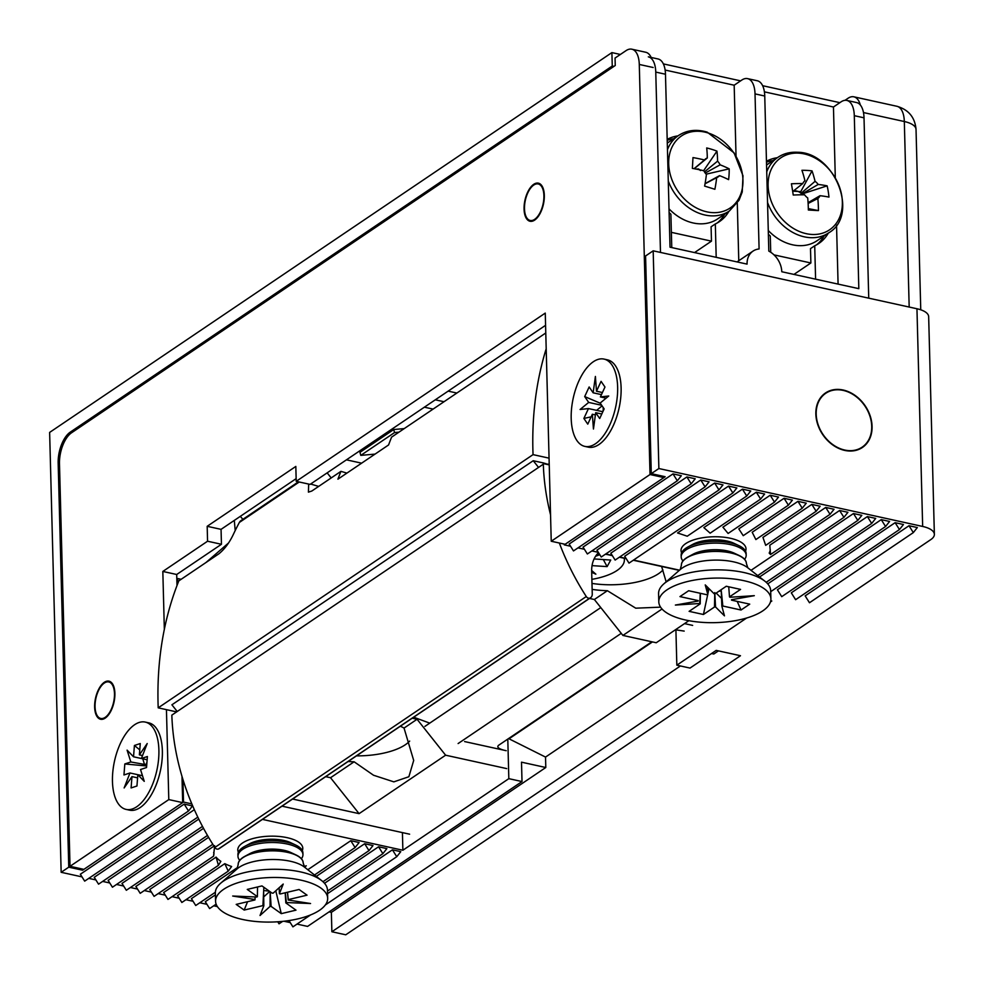 <?xml version="1.0" encoding="UTF-8"?>
<svg xmlns="http://www.w3.org/2000/svg" width="984" height="984" viewBox="0 0 984 984"><rect width="100%" height="100%" fill="white"/><g stroke="black" fill="none" stroke-linecap="round" stroke-linejoin="round"><path stroke-width="1.48" d="M738.799 528.875L743.227 535.677L788.393 505.173L784.064 498.285L738.799 528.875M745.552 551.151A32.509 12.915 178.5 0 0 742.662 543.328A32.509 12.915 178.5 0 0 714.95 536.747A32.509 12.915 178.5 0 0 685.75 543.574A32.509 12.915 178.5 0 0 684.077 544.853A32.509 12.915 178.5 0 0 681.617 552.823M302.322 850.557A32.509 12.915 178.5 0 0 299.443 842.734A32.509 12.915 178.5 0 0 271.732 836.154A32.509 12.915 178.5 0 0 242.531 842.981A32.509 12.915 178.5 0 0 240.846 844.26A32.509 12.915 178.5 0 0 238.386 852.23M815.847 414.043A32.915 25.646 56 0 0 832.636 444.866A32.915 25.646 56 0 0 862.378 447.499A32.915 25.646 56 0 0 872.07 426.392A32.915 25.646 56 0 0 855.28 395.568A32.915 25.646 56 0 0 825.527 392.948A32.915 25.646 56 0 0 815.847 414.043M329.111 911.873L331.362 912.365L331.879 931.75L345.753 934.8L930.815 539.589A24.379 9.68 -1.5 0 0 934.369 534.373A24.379 9.68 -1.5 0 0 922.66 526.452L658.874 468.532L653.179 250.822L645.578 255.963L651.285 473.661L658.874 468.532M61.156 872.304L68.757 867.175L58.167 463.07A24.379 11.82 102.4 0 1 70.245 432.148L612.257 66.014L611.9 52.595L49.63 432.419L61.156 872.304L82.004 876.879M88.757 878.368L95.879 879.93M102.644 881.418L109.765 882.98M116.53 884.456L123.652 886.03M130.405 887.506L137.526 889.069M144.291 890.557L151.413 892.119M158.178 893.607L165.3 895.169M172.065 896.658L179.186 898.22M185.939 899.708L193.061 901.27M199.826 902.759L206.947 904.321M213.713 905.797L217.39 906.608M283.982 921.233L290.243 922.611M297.008 924.099L307.574 926.411L522.012 781.554L508.826 778.664L402.874 850.237L402.419 832.612M934.369 534.373L928.662 316.663A24.379 9.68 178.5 0 0 916.953 308.755L653.179 250.822M570.536 546.243L564.275 544.865L665.159 476.711L651.285 473.661M679.538 570.179L633.536 560.068M626.07 558.432L619.649 557.018M612.183 555.382L605.763 553.98M598.309 552.332L591.876 550.929M584.422 549.281L578.002 547.879M770.755 600.781L771.813 601.015L770.472 601.925M331.879 931.75L740.485 655.725L716.192 650.387L690.018 668.074L676.832 665.172L746.635 618.026M908.995 525.727L805.158 595.873L809.475 602.749L913.324 532.602L917.322 527.547L908.995 525.727L913.324 532.602M895.132 522.676L791.296 592.823L795.613 599.699L899.45 529.552L895.132 522.676L903.46 524.509L899.45 529.552M881.246 519.626L777.409 589.773L781.726 596.661L885.575 526.514L881.246 519.626L889.585 521.458L885.575 526.514M770.706 591.667L871.689 523.463L875.699 518.408L867.371 516.575L767.741 583.881M766.192 582.294L857.802 520.413L861.812 515.358L853.485 513.537L759.537 576.993M757.729 575.591L843.928 517.363L847.925 512.307L839.598 510.487L751.026 570.326M770.521 553.586L770.546 554.509L830.041 514.312L834.051 509.269L825.724 507.437L769.808 545.21L770.546 554.509L769.181 553.082A56.887 22.595 -1.5 0 0 770.3 549.638M811.837 504.386L762.944 537.412L765.687 545.357L816.154 511.262L811.837 504.386L820.164 506.219L816.154 511.262M797.95 501.336L752.194 532.258L755.872 539.564L802.268 508.211L797.95 501.336L806.277 503.168L802.268 508.211M788.393 505.173L792.403 500.118L784.064 498.285M770.189 495.235L722.908 527.178L728.111 533.463L774.506 502.123L770.189 495.235L778.516 497.068L774.506 502.123M756.302 492.197L703.855 527.621L710.153 533.168L760.62 499.072L764.63 494.017L756.302 492.197L760.62 499.072M742.416 489.146L677.546 532.959L687.25 536.218L746.745 496.022L742.416 489.146L750.755 490.967L746.745 496.022M728.541 486.096L624.692 556.243L629.022 563.119L732.859 492.972L728.541 486.096L736.868 487.929L732.859 492.972M714.655 483.046L610.818 553.192L615.135 560.068L718.972 489.921L714.655 483.046L722.982 484.878L718.972 489.921M700.768 479.995L596.931 550.142L601.249 557.018L705.097 486.871L700.768 479.995L709.095 481.828L705.097 486.871M686.894 476.945L583.045 547.092L587.362 553.98L691.211 483.833L686.894 476.945L695.221 478.777L691.211 483.833M673.007 473.894L569.158 544.041L573.487 550.929L677.324 480.782L673.007 473.894L681.334 475.727L677.324 480.782M184.192 804.1L80.344 874.247L84.673 881.135L188.51 810.988L184.192 804.1L192.52 805.933L188.51 810.988M194.34 809.672L94.23 877.298L98.548 884.173L197.809 817.138M198.768 819.106L108.117 880.348L112.434 887.224L202.483 826.4M203.516 828.331L121.991 883.398L126.321 890.274L207.489 835.441M208.583 837.335L135.878 886.449L140.195 893.324L212.802 844.284M224.807 863.657L177.526 895.588L181.855 902.476L228.251 871.123L224.807 863.657A56.887 22.595 -1.5 0 0 231.621 866.51L228.251 871.123M237.439 868.257A56.887 22.595 -1.5 0 1 236.689 868.06L191.413 898.638L195.73 905.514L215.361 892.254M215.398 894.862L205.299 901.688L209.617 908.564L216.136 904.161M303.17 862.833A32.509 12.915 178.5 0 0 303.17 862.747A32.509 12.915 178.5 0 0 299.259 856.818A32.509 12.915 178.5 0 0 296.012 854.948A32.509 12.915 178.5 0 0 255.213 852.574A32.509 12.915 178.5 0 0 244.918 856.289A32.509 12.915 178.5 0 0 238.177 864.444L238.177 864.629A32.509 12.915 -1.5 0 1 262.531 851.455A32.509 12.915 -1.5 0 1 299.259 857.002A32.509 12.915 -1.5 0 1 303.17 862.931L304.622 867.248L306.258 865.797A56.887 22.595 -1.5 0 1 304.105 866.51M350.784 840.693L355.101 847.568L359.111 842.513L350.784 840.693L307.795 869.733M364.67 843.731L368.988 850.619L372.998 845.564L364.67 843.731L316.307 876.4M378.557 846.781L382.874 853.669L386.884 848.614L378.557 846.781L324.523 883.288M213.958 846.129L149.765 889.499L154.082 896.375L213.577 856.178L214.635 845.674M213.577 856.178L214.008 853.546A56.887 22.595 -1.5 0 1 213.663 852.427M216.086 857.113L163.651 892.537L167.969 899.425L218.436 865.33L216.086 857.113A56.887 22.595 -1.5 0 0 220.859 861.344L218.436 865.33M325.347 904.948L396.761 856.707L400.771 851.664L392.432 849.832L327.549 893.656M68.757 867.175L82.631 870.213L183.528 802.071L191.831 803.891M262.433 819.389L402.874 850.237M839.881 102.668L762.625 85.694M740.608 80.86L663.364 63.899M620.375 54.464L611.9 52.595M331.362 912.365L545.8 767.508L521.508 762.169L522.012 781.554M612.257 66.014L613.942 66.395M844.985 100.331L848.036 98.265A24.379 11.82 -77.6 0 1 853.854 96.813L896.879 106.272A24.379 11.82 102.4 0 1 904.321 121.524L909.179 307.045M564.25 544.103L564.275 544.865M507.793 739.07L508.826 778.664M676.832 665.172L675.91 629.809M545.8 767.508L545.53 757.077L680.411 665.959M711.555 653.524L713.806 654.016L718.443 650.891M871.689 523.463L867.371 516.575M857.802 520.413L853.485 513.537M843.928 517.363L839.598 510.487M830.041 514.312L825.724 507.437M237.132 868.811L236.689 868.06M355.101 847.568L314.511 874.997M368.988 850.619L322.973 881.701M382.874 853.669L327.488 891.074M282.629 921.381L279.025 923.816L277.759 921.787M396.761 856.707L392.432 849.832M288.976 920.581L292.912 926.854L310.538 914.96M181.13 579.305L177.673 578.543L177.797 583.5M182.926 779.476L183.528 802.071M82.607 869.081L82.631 870.213M177.673 578.543L176.837 579.416M508.531 738.566L545.53 757.077M860.336 105.017A24.379 11.82 -77.6 0 0 853.854 96.813M652.454 641.912L509.159 738.713M104.132 683.179A18.696 9.065 102.4 0 1 108.769 681.949A18.696 9.065 102.4 0 1 114.329 697.656A18.696 9.065 102.4 0 1 105.386 717.225A18.696 9.065 102.4 0 1 100.749 718.455A18.696 9.065 102.4 0 1 95.202 702.736A18.696 9.065 102.4 0 1 104.132 683.179M535.21 184.279A18.696 9.065 102.4 0 1 538.211 183.959A18.696 9.065 102.4 0 1 543.574 201.216A18.696 9.065 102.4 0 1 533.18 220.145A18.696 9.065 102.4 0 1 530.192 220.465A18.696 9.065 102.4 0 1 524.816 203.208A18.696 9.065 102.4 0 1 535.21 184.279M298.41 481.828L241.018 520.597A8.13 6.335 56 0 0 239.37 522.442A357.573 278.595 56 0 0 233.11 534.915C229.247 542.91 224.537 549.195 218.952 553.758L178.842 580.855A357.573 278.595 56 0 0 158.203 707.84L533.045 454.633A357.573 278.595 -124 0 1 546.194 348.754M545.788 332.973L391.595 437.13A357.573 278.595 -124 0 0 388.594 444.952L337.93 479.171A357.573 278.595 -124 0 1 340.944 471.348L311.817 491.028L308.41 492.135L308.656 484.546M533.045 454.633L549.06 458.15M175.939 711.739L158.203 707.84M549.22 464.227L545.001 463.956M543.746 463.685L544.337 463.156L533.23 460.721L171.905 704.802L176.899 711.088M340.944 471.348L346.909 473.107M424.904 726.401L600.781 607.583M545.726 463.464L546.354 464.251M533.23 460.721L538.223 467.006M331.19 477.941L327.155 472.861M458.113 743.547L621.248 633.339M651.826 641.777L498.322 745.491M498.63 745.257C496.625 747.09 498.494 748.763 504.226 750.263M684.188 631.088L675.405 629.785M684.544 623.61L692.638 625.394M404.239 428.594L393.723 429.528L359.959 452.345L360.796 455.371L375.039 454.104M393.723 429.528L394.559 432.566L398.938 432.173M360.796 455.371L394.559 432.566M870.692 434.928A32.509 25.326 -124 0 1 862.156 447.154A32.509 25.326 -124 0 1 829.069 441.533A32.509 25.326 -124 0 1 817.224 405.519A32.509 25.326 -124 0 1 825.76 393.28A32.509 25.326 -124 0 1 858.835 398.914A32.509 25.326 -124 0 1 870.692 434.928M764.396 91.844L833.448 107.01L841.037 101.869A24.379 11.82 102.4 0 1 846.855 100.43L856.572 102.557A24.379 11.82 102.4 0 1 864.014 117.822L868.737 298.164M648.333 56.838A24.379 11.82 102.4 0 1 655.762 72.09L665.479 74.231L670.018 247.193L747.065 264.118A20.32 15.83 -124 0 1 753.043 251.092A20.32 15.83 -124 0 1 759.094 248.964L755.023 93.886L764.752 96.026A24.379 11.82 -77.6 0 0 757.311 80.762L747.594 78.634A24.379 11.82 102.4 0 1 755.023 93.886M655.762 72.09L660.485 252.433M846.855 100.43A24.379 11.82 102.4 0 1 854.296 115.681L858.823 288.656L781.776 271.744A20.32 15.83 -124 0 0 768.811 251.105L764.752 96.026M665.122 70.049L734.175 85.214L741.776 80.073A24.379 11.82 102.4 0 1 747.594 78.634M738.775 260.735L737.274 203.135M736.032 155.964L734.175 85.214M838.085 284.105L836.535 225.151M835.293 177.55L833.448 107.01M665.479 74.231A24.379 11.82 -77.6 0 0 658.05 58.966L651.162 57.453M768.369 234.253A48.757 37.995 56 0 0 770.288 236.025L770.718 252.236M815.588 279.161L814.715 245.779A48.757 37.995 56 0 0 818.811 243.466A48.757 37.995 56 0 0 828.294 233.134M777.335 157.711A48.757 37.995 56 0 0 766.45 161.29M669.108 212.556A48.757 37.995 56 0 0 670.891 214.192L671.764 247.587M716.192 257.341L715.319 223.946A48.757 37.995 56 0 0 719.402 221.634A48.757 37.995 56 0 0 728.886 211.314M677.939 135.89A48.757 37.995 56 0 0 667.189 139.384M814.715 245.779L810.496 248.632L810.877 262.974L793.953 274.413M816.634 244.795A48.757 37.995 56 0 0 824.063 235.988M773.116 160.564A48.757 37.995 56 0 0 766.474 162.2M715.319 223.946L711.088 226.8L711.469 241.154L694.544 252.581M717.238 222.974A48.757 37.995 56 0 0 724.667 214.155M673.72 138.744A48.757 37.995 56 0 0 667.214 140.318M774.014 254.881L810.877 262.974M671.359 232.347L711.469 241.154M550.548 514.829A222.667 173.492 -124 0 1 543.316 464.202L171.843 715.134A222.667 173.492 56 0 0 214.82 847.47A3.247 2.534 56 0 0 218.337 849.044A5.683 4.428 -124 0 0 219.125 848.651L590.584 597.718A5.683 4.428 56 0 0 592.257 594.065L591.667 571.31A32.509 25.326 -124 0 1 598.518 552.676M218.337 849.044L589.81 598.112A3.247 2.534 -124 0 1 586.279 596.538A222.667 173.492 -124 0 1 559.355 543.033M171.843 715.134L543.316 464.202M409.615 834.186L282.014 806.167M549.232 464.891L543.291 463.587M589.81 598.112A5.683 4.428 56 0 0 590.584 597.718M292.568 799.033L359.086 813.645L445.617 755.195L506.711 768.602M506.231 750.706L464.583 741.567M688.874 620.683L656.23 642.749L622.909 635.43L662.035 608.998M679.329 570.363L633.278 560.24M626.242 558.703L619.391 557.202M612.356 555.653L608.1 554.718A32.509 25.326 56 0 0 605.344 554.263M599.539 554.299A32.509 25.326 56 0 0 596.55 554.902M325.692 776.659L330.538 777.729L359.086 813.645M429.737 723.129L413.698 717.213M412.222 718.209L417.068 719.267L445.617 755.195M417.068 719.267L404.043 728.074L413.698 760.447L408.877 776.733L393.846 781.862L373.539 775.244L354.117 761.788L330.538 777.729M589.514 598.444L594.361 599.502L622.909 635.43M661.617 566.464L666.156 581.839M660.571 607.153L635.738 608.186L607.399 590.707L594.361 599.502M354.117 761.788A52.829 20.984 -1.5 0 1 348.127 761.505M400.34 726.229A52.829 20.984 -1.5 0 1 404.043 728.074M356.466 755.872A52.829 20.984 178.5 0 0 409.664 741.087M662.945 569.994A52.829 20.984 -1.5 0 1 591.987 583.414M607.399 590.707A52.829 20.984 -1.5 0 1 592.134 589.379M205.988 562.516L228.485 543.033M235.201 530.536L234.303 520.413M424.387 407.192L433.095 409.098M361.632 463.169L346.454 459.836M242.9 519.331L240.305 516.366M127.859 809.635A44.698 21.673 -77.6 0 0 142.914 805.416A44.698 21.673 -77.6 0 0 162.36 750.817A44.698 21.673 -77.6 0 0 158.867 732.76A44.698 21.673 -77.6 0 0 146.96 722.613M586.599 446.625A44.698 21.673 -77.6 0 0 601.654 442.406A44.698 21.673 -77.6 0 0 621.113 387.819A44.698 21.673 -77.6 0 0 617.608 369.75A44.698 21.673 -77.6 0 0 605.713 359.615M114.894 693.351A19.508 9.459 102.4 0 1 100.577 719.255A19.508 9.459 102.4 0 1 94.636 707.041A19.508 9.459 102.4 0 1 108.941 681.149A19.508 9.459 102.4 0 1 114.894 693.351M544.324 195.361A19.508 9.459 102.4 0 1 530.019 221.265A19.508 9.459 102.4 0 1 524.066 209.051A19.508 9.459 102.4 0 1 538.383 183.159A19.508 9.459 102.4 0 1 544.324 195.361M176.997 585.578L176.702 574.496L221.449 544.275L221.056 529.355L296.147 478.642M651.728 58.88A24.379 11.82 -77.6 0 0 645.725 52.25L631.839 49.2A24.379 11.82 102.4 0 0 626.021 50.651L615.049 58.056L615.246 65.51L71.549 432.788A24.379 11.82 102.4 0 0 59.483 463.71L70.024 866.314L83.898 869.364L182.68 802.636L181.991 776.376M545.579 325.31L310.095 484.386L296.209 481.336L545.259 313.096L551.237 541.249L565.123 544.287L663.893 477.572L663.868 476.428M176.702 574.496L162.827 571.446L207.562 541.225L207.181 526.305L221.056 529.355M207.562 541.225L221.449 544.275M182.68 802.636L168.793 799.586L166.444 709.649M164.34 629.379L162.827 571.446M70.024 866.314L168.793 799.586M631.839 49.2A24.379 11.82 102.4 0 1 639.28 64.452L653.155 67.502M663.893 477.572L650.018 474.522L639.28 64.452M551.237 541.249L650.018 474.522M296.209 481.336L295.827 466.428L207.181 526.305M591.876 579.355A50.381 20.012 178.5 0 0 623.204 564.263A50.381 20.012 178.5 0 0 624.385 559.712A50.381 20.012 178.5 0 0 624.213 558.26M594.09 558.949L610.732 560.044L607.116 566.612L592.048 565.628M607.116 566.612L603.315 559.552M595.591 556.243L599.797 554.705M591.692 572.344L595.861 574.164L591.655 570.511M792.71 191.56L802.76 183.565A10.972 8.549 56 0 1 804.654 180.995A10.972 8.549 56 0 1 804.937 180.761A81.045 43.665 93.3 0 0 801.923 170.293A79.692 50.553 -28.4 0 1 812.034 170.884L800.767 191.634L798.11 191.474A9.04 7.036 56 0 0 795.638 190.908A9.04 7.036 56 0 0 793.301 191.203A9.04 7.036 56 0 0 793.043 191.29M841.787 195.902A43.468 33.862 56 0 0 798.651 153.147A43.468 33.862 56 0 0 768.676 191.683A43.468 33.862 56 0 0 811.8 234.45A43.468 33.862 56 0 0 841.787 195.902M768.27 230.527A45.51 35.461 56 0 0 798.393 245.619A45.51 35.461 56 0 0 816.991 240.773L828.774 232.802C859.635 215.188 834.912 152.077 797.335 152.262C790.017 151.88 783.522 153.59 777.827 157.391A45.51 35.461 56 0 0 766.733 171.856M808.085 202.692L820.016 195.705A10.972 8.549 56 0 1 817.839 198.51A81.045 43.665 -86.7 0 1 818.454 210.588A79.692 4.859 -174.5 0 1 808.344 210.01A81.045 43.665 93.3 0 0 807.716 197.932A10.972 8.549 56 0 1 804.58 194.807A81.045 25.953 -9.2 0 0 793.239 195.041A79.692 10.726 -96.6 0 0 792.354 189.334A79.692 10.726 -96.6 0 0 791.419 183.787A81.045 25.953 170.8 0 1 802.76 183.565M820.016 195.705A81.045 25.953 -9.2 0 1 828.959 197.095A79.692 66.137 111 0 0 828.233 191.413A79.692 66.137 111 0 0 827.138 185.853A81.045 25.953 170.8 0 0 818.196 184.451A10.972 8.549 56 0 0 815.059 181.339A81.045 43.665 -86.7 0 0 812.034 170.884M818.196 184.451L801.763 194.057L827.138 185.853M803.411 194.807L803.301 194.143M800.767 191.634L801.038 193.331A9.04 7.036 56 0 0 798.11 191.474L793.166 191.191M802.39 194.807A9.04 7.036 56 0 0 801.763 194.057A9.04 7.036 56 0 0 801.038 193.331L815.059 181.339M817.839 198.51L808.135 203.442M818.454 210.588L808.319 208.62M698.419 169.543A9.04 7.036 56 0 0 698.037 169.408A9.04 7.036 56 0 0 696.082 169.063M700.448 170.576L698.603 168.965L695.577 169.063M668.739 160.453A43.468 33.862 56 0 0 703.708 211.007A43.468 33.862 56 0 0 742.908 183.479A43.468 33.862 56 0 0 707.939 132.926A43.468 33.862 56 0 0 668.739 160.453M669.009 208.842A45.51 35.461 56 0 0 689.895 222.101A45.51 35.461 56 0 0 717.582 218.94L729.378 210.982L739.009 200.293L742.231 191.978L743.006 175.816L734.089 152.889L707.201 132.139C696.401 128.965 686.807 130.109 678.431 135.558A45.51 35.461 56 0 0 667.459 149.691M704.458 171.892L717.57 161.155A10.972 8.549 56 0 1 720.116 164.832A81.045 35.412 -176.9 0 1 729.193 168.842A79.692 59.766 126.5 0 1 729.095 174.193A79.692 59.766 126.5 0 1 728.603 179.642A81.045 35.412 3.1 0 0 719.525 175.644A10.972 8.549 56 0 1 717.484 177.28A10.972 8.549 56 0 1 716.672 177.649L705.048 183.799M717.57 161.155A81.045 36.42 -72.7 0 0 716.955 151.142A79.692 58.868 -16.2 0 0 706.696 147.957A81.045 36.42 107.3 0 1 707.299 157.969A10.972 8.549 56 0 0 705.245 159.162A10.972 8.549 56 0 0 704.446 159.974A81.045 35.412 -176.9 0 0 692.97 157.588A79.692 4.354 -85.4 0 1 692.687 162.889A79.692 4.354 -85.4 0 1 692.379 168.387A81.045 35.412 3.1 0 1 703.867 170.773A10.972 8.549 56 0 0 706.414 174.463A81.045 36.42 107.3 0 1 704.618 186.099A79.692 3.456 -164 0 1 714.888 189.285A81.045 36.42 -72.7 0 0 716.672 177.649M705.073 183.614L719.525 175.644M694.064 168.695L704.446 159.974M720.116 164.832L705.221 173.049M729.193 168.842L706.143 174.18M705.479 181.204L705.86 178.694M707.299 157.969L694.2 168.707M716.955 151.142L703.621 170.712M126.087 809.401L129.556 810.164A44.698 21.673 -77.6 0 0 142.914 805.416A44.698 21.673 -77.6 0 0 162.139 758.935A44.698 21.673 -77.6 0 0 158.867 732.76A44.698 21.673 -77.6 0 0 148.732 722.846L145.263 722.084A44.698 21.673 -77.6 0 0 112.68 773.313A44.698 21.673 -77.6 0 0 126.087 809.401A44.698 21.673 -77.6 0 0 158.67 758.172A44.698 21.673 -77.6 0 0 145.263 722.084M146.751 764.814L130.835 761.973L124.82 763.953L146.653 765.982M146.936 762.477A9.84 4.772 -77.6 0 0 145.853 764.642M142.483 775.724L137.834 774.703L136.948 786.007L131.093 787.938L131.979 776.622L137.576 777.852M124.82 763.953L123.959 774.961L129.974 772.981L137.821 774.703L144.254 781.345L140.528 769.513L146.53 767.532L147.391 756.524L141.376 758.504L147.145 759.771L133.529 756.782L134.414 745.478L140.257 743.547L139.384 754.863L142.532 755.552M131.093 787.938L136.948 785.995M134.414 745.478L139.765 749.87M129.974 772.981L124.144 787.95L131.979 776.622M133.529 756.782L127.096 750.14L130.835 761.973M141.376 758.504L147.206 743.535L139.384 754.863M142.754 758.812L144.709 765.023M584.84 446.392L588.309 447.154A44.698 21.673 -77.6 0 0 601.654 442.406A44.698 21.673 -77.6 0 0 613.18 425.851A44.698 21.673 -77.6 0 0 617.608 369.75A44.698 21.673 -77.6 0 0 607.472 359.849L604.004 359.086A44.698 21.673 -77.6 0 0 579.133 380.39A44.698 21.673 -77.6 0 0 584.84 446.392A44.698 21.673 -77.6 0 0 609.699 425.088A44.698 21.673 -77.6 0 0 604.004 359.086M603.733 409.799L602.343 411.607L588.457 408.569L583.881 418.446L591.163 416.822M603.229 407.561A9.84 4.772 -77.6 0 0 603.217 409.738M595.394 414.916L592.343 414.252L587.768 424.141L583.881 418.446M602.417 392.53L596.488 391.226L601.076 381.349L604.963 387.032L600.388 396.921L606.107 398.176M601.667 405.273L588.69 402.419L584.693 396.577L600.265 403.219M584.693 396.577L589.145 386.958L593.143 392.8L601.445 394.621M600.388 396.921L608.752 395.998L600.154 403.059L604.151 408.901L599.699 418.52L595.701 412.677L601.79 414.018M588.69 402.419L580.093 409.492L588.457 408.569M596.488 391.226L595.394 376.454L593.143 392.8M592.343 414.252L593.45 429.024L595.701 412.677M602.085 405.875L596.624 410.353M744.63 559.306A32.509 12.915 178.5 0 0 746.179 555.185L746.13 553.451A32.509 12.915 178.5 0 0 738.972 545.665L733.929 543.279A26.162 10.393 178.5 0 0 727.127 541.052A26.162 10.393 178.5 0 0 692.798 544.349L687.89 547.006A32.509 12.915 178.5 0 0 685.873 548.211A32.509 12.915 178.5 0 0 681.149 555.161L681.186 556.895A32.509 12.915 178.5 0 0 682.957 560.917M738.972 545.665A32.509 12.915 178.5 0 0 730.522 542.897A32.509 12.915 178.5 0 0 687.89 547.006M746.179 555.185A32.509 12.915 178.5 0 0 730.571 544.632A32.509 12.915 178.5 0 0 685.922 549.945A32.509 12.915 178.5 0 0 681.186 556.895M746.401 563.426A32.509 12.915 178.5 0 0 746.389 563.34A32.509 12.915 178.5 0 0 739.242 555.542L734.187 553.156A26.162 10.393 178.5 0 0 727.385 550.929A26.162 10.393 178.5 0 0 693.056 554.226L688.148 556.882A32.509 12.915 178.5 0 0 686.131 558.088A32.509 12.915 178.5 0 0 681.408 565.037A32.509 12.915 178.5 0 0 681.408 565.136M739.242 555.542A32.509 12.915 178.5 0 0 730.78 552.774A32.509 12.915 178.5 0 0 688.148 556.882M770.903 598.912L770.681 590.707A56.076 22.275 178.5 0 0 764.912 581.212A56.076 22.275 178.5 0 0 717.115 569.859A56.076 22.275 178.5 0 0 666.734 581.655A56.076 22.275 178.5 0 0 663.843 583.856A56.076 22.275 178.5 0 0 658.579 593.635L658.788 601.839A56.076 22.275 178.5 0 0 700.005 622.183A56.076 22.275 178.5 0 0 762.748 610.892A56.076 22.275 178.5 0 0 770.903 598.912A56.076 22.275 178.5 0 0 729.685 578.567A56.076 22.275 178.5 0 0 666.955 589.859A56.076 22.275 178.5 0 0 658.788 601.839M700.399 593.315L700.202 603.868A16.679 6.63 178.5 0 1 699.722 603.5L700.276 593.278M721.395 591.802L722.822 606.021A16.679 6.63 178.5 0 1 721.875 606.23L721.186 589.699M718.812 591.298A15.547 6.175 178.5 0 0 721.297 590.855M728.738 586.796L729.488 596.882A16.679 6.63 178.5 0 1 729.968 597.251L754.31 595.677L731.506 599.723A16.679 6.63 178.5 0 1 731.518 599.736A16.679 6.63 178.5 0 1 731.518 600.142L749.734 604.139L741.038 610.019L722.822 606.021M729.488 596.882L740.571 589.391L726.266 586.255L715.196 593.746A16.679 6.63 178.5 0 0 714.138 593.77L705.233 584.902L707.816 594.52A16.679 6.63 178.5 0 0 706.869 594.73L688.652 590.732L679.956 596.599L698.173 600.609A16.679 6.63 178.5 0 0 698.185 601.027L675.381 605.062L699.722 603.5M707.816 594.52L707.681 587.35M700.202 603.868L689.12 611.347L703.425 614.496L714.495 607.005A16.679 6.63 178.5 0 0 715.553 606.98L724.47 615.849L721.875 606.23M703.425 614.496L707.717 594.545M707.804 594.115L708.984 588.641M714.495 607.005L714.778 592.589L715.553 606.98M741.038 610.019L737.201 601.396M716.18 593.069L721.616 598.493M301.399 858.712A32.509 12.915 178.5 0 0 302.949 854.592L302.912 852.857A32.509 12.915 178.5 0 0 299.001 846.941A32.509 12.915 178.5 0 0 295.753 845.071L290.698 842.685A26.162 10.393 178.5 0 0 257.857 840.779A26.162 10.393 178.5 0 0 249.579 843.755L244.659 846.412A32.509 12.915 178.5 0 0 237.919 854.567L237.968 856.301A32.509 12.915 178.5 0 0 239.727 860.324M295.753 845.071A32.509 12.915 178.5 0 0 254.954 842.698A32.509 12.915 178.5 0 0 244.659 846.412M302.949 854.592A32.509 12.915 178.5 0 0 299.038 848.675A32.509 12.915 178.5 0 0 254.991 844.432A32.509 12.915 178.5 0 0 237.968 856.301M296.012 854.948L290.957 852.562A26.162 10.393 178.5 0 0 258.115 850.656A26.162 10.393 178.5 0 0 249.838 853.632L244.918 856.289M327.672 898.318L327.463 890.114A56.076 22.275 178.5 0 0 321.682 880.619A56.076 22.275 178.5 0 0 320.71 879.893A56.076 22.275 178.5 0 0 269.751 869.352A56.076 22.275 178.5 0 0 220.613 883.275A56.076 22.275 178.5 0 0 215.348 893.041L215.57 901.246A56.076 22.275 178.5 0 0 222.322 911.467A56.076 22.275 178.5 0 0 285.655 921.036A56.076 22.275 178.5 0 0 327.672 898.318A56.076 22.275 178.5 0 0 320.919 888.097A56.076 22.275 178.5 0 0 257.574 878.528A56.076 22.275 178.5 0 0 215.57 901.246M270.17 892.008L271.129 906.412A16.679 6.63 178.5 0 1 270.071 906.412L270.157 891.75M263.638 891.381L263.835 905.809A16.679 6.63 178.5 0 1 262.913 905.624L263.687 890.434A15.547 6.175 178.5 0 0 269.149 891.037M263.687 890.434L263.86 887.26M287.512 892.23L288.287 899.61A16.679 6.63 178.5 0 1 288.226 900.028L287.463 892.242M288.287 899.61L307.045 895.169L299.075 889.487L280.329 893.939A16.679 6.63 178.5 0 0 279.407 893.743L283.22 884.05L273.171 893.152A16.679 6.63 178.5 0 0 272.113 893.14L261.965 885.92L247.255 889.413L257.39 896.633A16.679 6.63 178.5 0 0 256.873 897.014L232.691 896.03L255.016 899.536A16.679 6.63 178.5 0 0 254.942 899.954L236.197 904.394L244.167 910.065L247.562 901.701M255.016 899.536L255.139 896.941M263.835 905.809L260.022 915.501L270.071 906.412M262.913 905.624L244.167 910.065M271.129 906.412L281.276 913.644L295.987 910.151L285.84 902.931A16.679 6.63 178.5 0 0 286.369 902.549L310.55 903.533L288.226 900.028M285.84 902.931L285.175 892.783M281.276 913.644L275.778 890.791M257.39 896.633L257.55 886.965M285.335 892.746L286.369 902.549M279.161 887.716L279.407 893.743M263.712 896.904L269.739 891.455M920.753 309.8L916.03 129.445A24.379 9.68 178.5 0 0 904.321 121.524L863.472 112.557M916.953 308.755L922.66 526.452M70.245 432.148L71.943 432.529M59.471 463.353L58.167 463.07M299.234 482L239.37 522.442M310.624 484.03L318.668 486.403M864.014 117.822L854.296 115.681M214.82 847.47L586.279 596.538M456.871 393.046L448.151 391.128M444.005 401.73L435.297 399.812M767.532 202.446A45.51 35.461 56 0 0 810.189 237.661A45.51 35.461 56 0 0 828.774 232.802M668.284 181.019A45.51 35.461 56 0 0 701.678 214.143A45.51 35.461 56 0 0 729.378 210.982M681.408 565.037L681.408 565.222A32.509 12.915 -1.5 0 1 686.143 558.272A32.509 12.915 -1.5 0 1 722.514 551.729A32.509 12.915 -1.5 0 1 746.401 563.524L747.84 567.842M764.912 581.212L747.594 567.633A37.269 14.797 178.5 0 0 715.823 560.093A37.269 14.797 178.5 0 0 682.342 567.928A37.269 14.797 178.5 0 0 680.424 569.392L663.843 583.856M321.682 880.619L304.376 867.039A37.269 14.797 178.5 0 0 303.724 866.56A37.269 14.797 178.5 0 0 269.862 859.549A37.269 14.797 178.5 0 0 237.206 868.798L220.613 883.275M896.879 106.272C908.613 109.679 914.997 117.404 916.03 129.445M108.769 681.949L111.413 682.527M100.749 718.455L103.394 719.033M538.211 183.959L540.843 184.537M530.192 220.465L532.824 221.043M862.156 447.154L858.823 449.405M825.76 393.28L822.427 395.531M753.043 251.092L737.028 261.916M624.348 558.285L624.385 559.712M766.548 165.005L777.827 157.391M667.287 143.086L678.431 135.558M681.408 565.222L680.19 569.613M238.177 864.629L236.959 869.02"/></g></svg>
